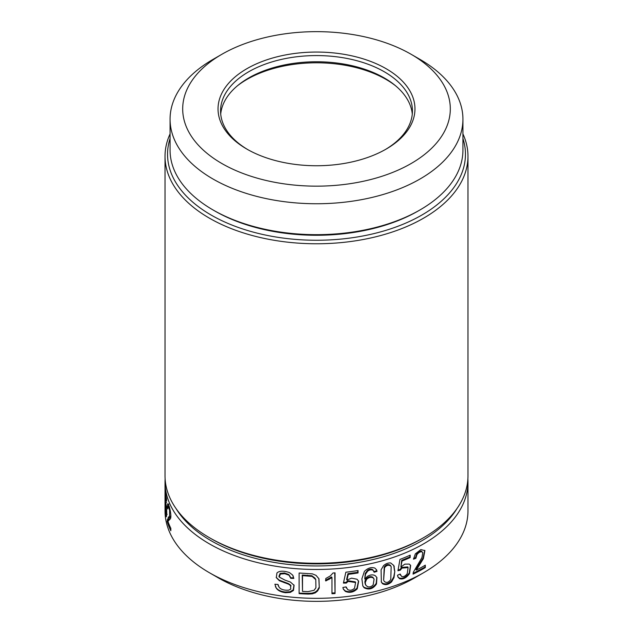 <?xml version="1.0" encoding="UTF-8"?>
<svg xmlns="http://www.w3.org/2000/svg" width="633" height="633" viewBox="0 0 633 633"><rect width="100%" height="100%" fill="white"/><g stroke="black" fill="none" stroke-linecap="round" stroke-linejoin="round"><path stroke-width="0.95" d="M165.023 505.34L165.023 510.878A151.477 87.457 0 0 0 209.388 572.715L209.388 572.715A151.477 87.457 0 0 0 423.612 572.715A151.477 87.457 0 0 0 467.977 510.878L467.977 482.014A151.477 87.457 180 0 1 374.467 562.816A151.477 87.457 180 0 1 209.388 543.858A151.477 87.457 180 0 1 165.023 482.014A151.477 87.457 180 0 1 165.118 478.92M168.069 506.693C168.528 506.598 169.051 507.895 169.628 510.586L169.597 516.093L168.331 517.327L167.144 521.347A151.477 87.457 0 0 0 170.831 530.739L170.831 528.302A151.477 87.457 0 0 1 167.903 521.307L170.087 519.163C172.398 517.367 168.884 503.006 167.674 503.868L167.239 506.938L167.8 508.972L168.069 506.693L169.391 506.819M166.732 514.099L166.083 513.996L165.419 510.396L165.142 504.897L165.26 510.483C165.514 515.215 165.909 517.256 166.455 516.599C166.843 514.566 166.835 511.298 166.416 506.796L165.363 500.26L165.458 495.497A151.477 87.457 0 0 0 166.566 501.312L166.566 498.891A151.477 87.457 0 0 1 165.292 491.659L165.45 502.467C165.862 502.76 166.645 512.461 166.083 513.996L167.175 514.305M165.023 505.474L165.023 482.014M467.882 478.92A151.477 87.457 180 0 1 467.977 482.014M331.969 593.754A151.477 87.457 0 0 0 335.039 593.548L335.039 572.849A151.477 87.457 0 0 1 333.053 572.984L330.315 575.903L325.766 578.522L325.766 580.967L331.969 577.628L331.969 593.754M374.158 572.256L377.015 571.362L376.588 569.898L374.902 568.117C371.405 566.883 367.9 567.975 364.386 571.385L361.878 578.847L362.851 586.023L364.141 587.796C369.047 590.193 373.161 588.919 376.485 583.974L376.928 577.605L375.416 575.816C373.114 574.4 370.416 574.606 367.322 576.441L364.743 579.021L365.573 574.091L367.741 571.108C369.672 569.708 371.452 569.447 373.074 570.349L374.158 572.256M319.301 587.938L318.945 578.791L316.041 575.365L312.378 573.854L299.116 573.015L299.116 593.627A151.477 87.457 0 0 0 308.311 594.078L312.354 593.825L315.345 592.82L317.608 590.953L319.301 587.938L318.834 578.554M276.178 577.367L279.113 580.105L288.276 583.531L290.5 585.019L290.769 589.101L288.664 590.162C284.059 590.486 280.862 589.497 279.066 587.187L278.029 584.488L274.888 584.219L276.273 588.152C277.919 590.573 281.005 592.092 285.523 592.71L290.254 592.425L293.459 590.47L294.1 585.359L290.412 582.051L284.977 580.121L279.216 577.043L280.427 574.036L284.763 573.704L289.052 575.199L290.745 578.325L293.831 578.42L292.644 575.057L289.447 572.572C283.497 570.626 279.327 570.752 276.938 572.968L276.297 577.652L279.406 580.746L288.593 584.204L291.053 586.008M400.357 570.151L401.908 568.11L408.103 567.579L407.233 573.68C405.326 576.172 403.435 577.082 401.567 576.41L400.183 574.028L397.492 575.255L397.943 576.995L399.55 578.673C403.039 579.662 406.362 577.984 409.527 573.625L410.643 565.586L409.306 564.074L404.796 564.145L400.895 567.01L402.01 561.028A151.477 87.457 0 0 0 410.176 557.562L410.176 555.149A151.477 87.457 0 0 1 399.969 559.398L397.951 570.744L400.357 570.151L400.048 569.494L401.591 567.421L407.802 566.915L408.103 567.579M422.037 551.913L422.773 552.696L421.95 557.554L413.341 572.248L413.072 574.131A151.477 87.457 0 0 0 425.313 567.595L425.313 565.166A151.477 87.457 0 0 1 416.285 570.119L423.358 558.717L424.917 550.615L420.842 549.586L415.343 553.851L413.507 559.184L415.881 558.282L416.894 554.737C418.627 552.435 420.344 551.501 422.037 551.913L422.773 552.696M346.291 583.064L348.15 581.403L355.604 582.518L354.512 588.302C352.249 590.32 349.986 590.755 347.739 589.624L346.093 586.894L342.88 587.471L343.363 589.204L345.333 591.388C349.661 593.2 353.641 592.353 357.257 588.832L358.658 581.213L356.996 579.227L351.592 578.158L346.931 580.057L348.269 574.353A151.477 87.457 0 0 0 358.041 572.944L358.041 570.523A151.477 87.457 0 0 1 345.84 572.216L343.426 583.072L346.291 583.064L345.99 582.407L347.826 580.714L355.295 581.862L355.604 582.526M391.613 581.83L394.003 577.589L394.794 571.457L393.861 565.578L390.719 562.966C388.156 562.761 385.758 563.671 383.527 565.688L381.082 569.811L381.351 582.067L382.49 583.689C385.402 585.335 388.448 584.718 391.613 581.83L391.305 581.165L393.718 576.98L394.794 571.457M218.314 577.866L209.388 572.715L218.314 577.866A138.856 80.169 0 0 0 414.686 577.866L423.612 572.715M176.021 508.552A148.953 86.001 0 0 0 211.169 540.764A148.953 86.001 0 0 0 456.979 508.552M165.023 156.311L165.023 475.834A151.477 87.457 0 0 0 209.388 537.67L211.169 538.699A148.953 86.001 0 0 0 421.831 538.699L423.612 537.67A151.477 87.457 0 0 0 467.977 475.834L467.977 156.311A151.477 87.457 180 0 1 374.467 237.114A151.477 87.457 180 0 1 209.388 218.156A151.477 87.457 180 0 1 165.023 156.311A151.477 87.457 180 0 1 170.071 133.919M211.169 538.699L209.388 537.67A151.477 87.457 0 0 0 423.612 537.67M462.929 133.919A151.477 87.457 180 0 1 467.977 156.311M170.071 138.485A148.953 86.001 0 0 0 211.169 215.062A148.953 86.001 0 0 0 385.932 230.341A148.953 86.001 0 0 0 462.929 138.485M170.071 119.21L170.071 150.132A146.429 84.537 0 0 0 212.957 209.911L214.745 210.939A143.905 83.081 0 0 0 214.745 210.939L214.745 210.939A143.905 83.081 0 0 0 418.255 210.939L420.043 209.911A146.429 84.537 0 0 0 462.929 150.132L462.929 119.21A146.429 84.537 180 0 1 372.536 197.314A146.429 84.537 180 0 1 212.957 178.989A146.429 84.537 180 0 1 170.071 119.21A146.429 84.537 180 0 1 212.957 59.431L221.882 54.28A133.808 77.25 0 0 0 221.882 163.528A133.808 77.25 0 0 0 411.118 163.528A133.808 77.25 0 0 0 411.118 54.28L411.118 54.28A133.808 77.25 0 0 0 221.882 54.28M214.745 210.939L212.957 209.911A146.429 84.537 0 0 0 420.043 209.911M420.043 59.431L411.118 54.28L420.043 59.431A146.429 84.537 180 0 1 462.929 119.21M386.122 68.704A98.463 56.843 180 0 1 386.122 149.095A98.463 56.843 180 0 1 246.878 149.103A98.463 56.843 180 0 1 246.878 149.095A98.463 56.843 180 0 1 246.878 68.704A98.463 56.843 180 0 1 386.122 68.704M247.78 149.617A95.939 55.388 180 0 1 220.561 110.965A95.939 55.388 180 0 1 279.786 59.795A95.939 55.388 180 0 1 384.342 71.798A95.939 55.388 180 0 1 412.439 110.965A95.939 55.388 180 0 1 385.22 149.617M412.289 114.059A95.939 55.388 0 0 0 394.675 85.044A95.939 55.388 0 0 0 384.342 77.986A95.939 55.388 0 0 0 238.325 85.044A95.939 55.388 0 0 0 220.711 114.059M237.335 85.859A98.416 56.82 0 0 1 386.09 79.442A98.416 56.82 180 0 1 395.665 85.859M335.039 593.548L334.722 572.873M334.722 592.868L331.969 593.026M331.969 577.628L331.637 576.924L325.473 580.326M376.445 569.613L376.738 570.768L373.937 571.567M377.015 571.362L376.738 570.768M373.842 571.354L372.758 569.66C371.088 568.743 369.316 568.996 367.425 570.42L365.265 573.427L364.743 579.021M373.074 570.349L372.758 569.66M376.785 577.336L376.2 583.365C372.805 588.231 368.683 589.497 363.84 587.155L362.717 585.707M365.36 584.283L365.842 585.264L365.194 582.874L366.578 579.385C368.881 577.296 371.088 576.813 373.201 577.945L374.103 579.068L373.185 584.829C371.571 586.672 369.719 587.297 367.631 586.72L365.842 585.264M365.526 584.591C364.513 582.376 364.758 580.414 366.262 578.704C368.556 576.576 370.772 576.101 372.884 577.264L374.103 579.068M308.311 594.078L307.986 593.374L312.037 593.137L315.052 592.187L317.347 590.383L319.064 587.432M307.986 593.374L299.116 593.129M302.511 591.404L302.226 575.033L311.84 575.721L314.997 578.143L315.788 579.63L315.914 587.725L314.095 590.312L307.931 591.633L302.511 591.404L302.511 575.65L312.156 576.41L315.788 579.63M302.226 575.033L302.511 575.65M290.5 585.019L290.935 585.691M278.544 586.308L277.855 584.473M275.418 586.625L276.028 587.614C277.713 589.996 280.767 591.459 285.198 592.013L289.954 591.784L293.198 589.916L293.973 585.106M279.216 577.043L278.924 576.41L280.118 573.379L284.439 573L288.743 574.535L290.318 576.798M290.634 577.707L293.585 577.882L293.142 575.864M293.831 578.42L293.585 577.882M400.547 575.286L400.04 574.091M397.809 576.679L399.257 578.032C402.73 578.926 406.054 577.249 409.235 573L410.493 565.293M400.895 567.01L401.694 560.34L402.01 561.028M409.899 555.276L409.899 556.969L401.694 560.34M398.07 570.048L400.048 569.494M410.176 557.562L409.899 556.969M425.052 565.324L425.052 567.026L413.096 573.427M416.285 570.119L415.976 569.463L416.933 567.572L423.058 558.069L424.767 550.338M413.586 558.472L415.58 557.633L416.577 554.057C418.31 551.723 420.027 550.781 421.728 551.24M415.881 558.282L415.58 557.633M425.313 567.595L425.052 567.026M343.561 582.471L345.99 582.407M357.756 570.57L357.756 572.335L347.952 573.664L348.269 574.353M346.931 580.057L346.623 579.385L347.952 573.664M343.221 588.88L345.04 590.747C349.194 592.504 353.167 591.657 356.965 588.199L358.515 580.928M346.164 587.471L345.95 586.926M358.041 572.944L357.756 572.335M393.71 565.285L394.525 570.879M382.49 583.689L382.19 583.048C385.093 584.623 388.132 583.99 391.305 581.165M382.19 583.048L381.208 581.735M391.178 566.733L390.426 565.38C388.251 563.868 386.177 564.438 384.215 567.081L383.638 580.152L384.532 567.761C386.502 565.15 388.567 564.581 390.743 566.06L391.178 566.733L390.743 579.567C388.646 582.502 386.534 583.159 384.397 581.521L383.954 580.825M384.215 567.081L384.532 567.761M167.207 519.788L168.18 519.938L170.815 516.172M168.18 519.938L168.093 521.497M170.831 528.397L170.633 527.906M168.774 504.034L168.228 507.088M167.935 507.049L167.239 506.938M167.959 521.473L167.144 521.347M165.609 500.932L165.166 500.861M165.023 489.926L165.039 502.61M329.033 579.519L328.717 578.831M367.741 571.108L367.425 570.42M365.573 574.091L365.265 573.427M376.485 583.974L376.2 583.365M364.141 587.796L363.84 587.155M366.262 578.704L366.578 579.385M372.884 577.264L373.201 577.945M317.608 590.953L317.347 590.383M315.345 592.82L315.052 592.187M312.354 593.825L312.037 593.137M307.519 575.183L307.844 575.88M311.84 575.721L312.156 576.41M314.997 578.143L315.289 578.776M279.406 580.746L279.113 580.105M283.885 581.98L284.209 582.684M288.276 583.531L288.593 584.204M289.052 575.199L288.743 574.535M284.763 573.704L284.439 573M280.427 574.036L280.118 573.379M293.459 590.47L293.198 589.916M290.254 592.425L289.954 591.784M285.523 592.71L285.198 592.013M276.273 588.152L276.028 587.614M401.908 568.11L401.591 567.421M409.527 573.625L409.235 573M399.55 578.673L399.257 578.032M416.894 554.737L416.577 554.057M423.358 558.717L423.058 558.069M419.885 564.28L419.56 563.576M417.25 568.26L416.933 567.572M348.15 581.403L347.826 580.714M357.257 588.832L356.965 588.199M345.333 591.388L345.04 590.747M394.003 577.589L393.718 576.98M394.019 566.155L394.296 566.757M390.426 565.38L390.743 566.06M169.597 516.093L170.775 516.275M169.533 517.509L168.331 517.327M169.628 510.586L170.285 510.689M165.45 502.467L165.893 502.539M293.854 584.837L294.1 585.359M410.374 565.008L410.643 565.593M346.172 587.487L346.48 588.152M166.621 502.626L165.442 502.444"/></g></svg>
